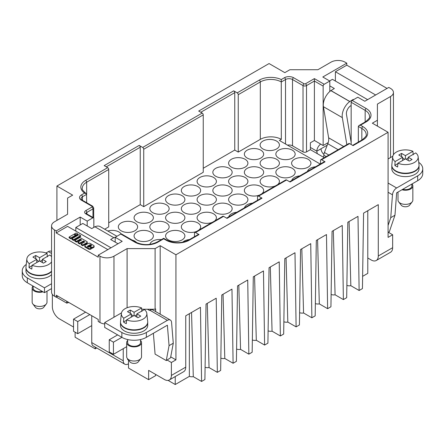 <?xml version="1.0" encoding="UTF-8"?>
<svg xmlns="http://www.w3.org/2000/svg" width="445" height="445" viewBox="0 0 445 445"><rect width="100%" height="100%" fill="white"/><g stroke="black" fill="none" stroke-linecap="round" stroke-linejoin="round"><path stroke-width="0.67" d="M254.562 276.072L256.309 340.275L264.603 345.064L263.473 270.933L253.294 276.807L252.165 352.245L248.85 354.159L247.72 280.027L237.541 285.901L236.412 361.34L233.097 363.253L231.962 289.122L221.788 294.996L220.659 370.435L217.338 372.348L216.209 298.217L206.035 304.091L204.906 379.529L201.585 381.448L200.456 307.311L185.743 315.805L185.743 367.147A9.901 5.718 60 0 1 183.69 371.681L169.334 379.969A9.901 5.718 60 0 1 164.383 379.479L148.63 370.379L148.63 379.68L128.499 368.06L128.499 360.011M56.91 220.403L56.91 186.043L72.663 195.138L67.584 198.07L67.584 214.24L54.457 221.821A9.901 5.718 0 0 0 51.559 225.865L51.559 292.159A9.901 5.718 0 0 0 54.457 296.203L56.209 297.216L56.209 295.191L98.217 319.449L98.217 321.468L99.969 322.48A9.901 5.718 180 0 0 104.697 323.999M141.71 309.242L155.11 309.242L155.11 248.599L127.103 248.599L127.103 307.734M155.633 311.561L155.633 308.936L155.11 309.242M93.845 227.378L93.845 218.484A1.485 0.857 120 0 0 93.533 217.805A1.485 0.857 120 0 0 92.794 217.878L87.192 221.115L80.189 217.071L56.209 230.916L56.209 232.935L98.217 257.193L98.217 255.169L99.969 256.181A9.901 5.718 180 0 0 113.97 256.181L127.103 248.599M80.189 217.071L80.189 224.953M110.994 247.793L75.811 227.478L82.814 223.44L87.192 225.965L87.192 221.115M191.545 312.457L193.291 376.659L201.585 381.448M56.209 230.916L54.457 229.904A9.901 5.718 0 0 1 51.559 225.865M223.056 294.267L224.797 358.464L233.097 363.253M270.315 266.978L272.062 331.18L280.356 335.969L279.226 261.832L269.053 267.712L267.918 343.151L264.603 345.064M317.58 239.694L319.321 303.891L327.62 308.68L330.935 306.766L332.065 231.328L342.244 225.454L343.373 299.585L346.688 297.672L347.823 222.233L357.997 216.359L359.126 290.49L362.441 288.577L363.576 213.138L378.289 204.639L378.289 255.981A9.901 5.718 60 0 1 376.236 260.514A9.901 5.718 60 0 1 371.286 260.025L367.787 258L367.787 273.363L362.625 276.345M315.366 303.629L315.383 302.327M315.383 303.618A4.951 2.859 0 0 0 319.321 303.891M167.109 360.033L171.386 362.497L171.386 375.435A9.901 5.718 60 0 1 169.334 379.969M68.113 302.066L68.113 302.873L67.684 302.628M52.354 294.412L52.354 306.711A9.901 5.718 -120 0 0 59.357 318.843L73.536 327.025M96.743 347.99L95.241 348.858L75.11 337.232L75.11 332.181M95.241 348.858L95.241 347.122M128.449 359.944L127.454 359.365M207.298 303.362L209.044 367.559L217.338 372.348M205.089 367.297L205.106 365.996M205.106 367.286A4.951 2.859 0 0 0 209.044 367.559M98.217 255.169L122.197 241.323L115.199 237.285L120.801 234.048L134.802 242.136A16.337 9.434 0 0 0 157.908 242.136L163.688 238.798L163.688 238.297L163.688 238.798L166.135 240.211A1.485 0.857 -60 0 1 166.881 240.139L163.688 238.297L157.168 242.058A1.485 0.857 60 0 1 157.908 242.136M272.062 331.18A4.951 2.859 0 0 1 268.124 330.902L268.124 329.611M238.809 285.173L240.556 349.37L248.85 354.159M240.556 349.37A4.951 2.859 0 0 1 236.612 349.097L236.612 347.806M171.386 362.497L175.936 359.872L175.936 254.768L160.183 245.673L160.183 314.187M160.183 245.673L155.11 248.599M175.936 359.872L170.73 356.862M220.842 358.203L220.859 356.901M168.071 380.392L175.235 384.53L189.353 376.381L189.353 313.725M189.353 376.381A4.951 2.859 0 0 0 193.291 376.659M220.859 358.192A4.951 2.859 0 0 0 224.797 358.464M175.235 384.53L175.235 376.559M148.63 379.68L155.633 375.636L155.633 374.423M56.209 297.216L57.956 296.203M56.209 232.935L67.584 226.366L107.846 249.612M252.348 340.013L252.371 338.712M252.371 340.002A4.951 2.859 0 0 0 256.309 340.275M346.872 285.44L346.894 285.429A4.951 2.859 0 0 0 350.832 285.701L359.126 290.49M331.119 294.534L331.141 294.523A4.951 2.859 0 0 0 335.079 294.796L343.373 299.585M299.63 311.422L299.63 312.713A4.951 2.859 0 0 0 303.568 312.991L311.867 317.78L315.182 315.861L316.312 240.422L326.485 234.548L327.62 308.68M283.86 321.818L283.877 321.807A4.951 2.859 0 0 0 287.815 322.085L296.109 326.875L299.429 324.956L300.559 249.517L310.732 243.643L311.867 317.78M280.356 335.969L283.676 334.05L284.806 258.612L294.979 252.738L296.109 326.875M108.719 222.834L140.231 204.639L140.231 147.239A1.485 0.857 -120 0 0 139.179 145.42L142.678 147.44A1.485 0.857 60 0 1 143.729 149.259L143.729 206.664L203.243 172.304L203.243 114.899A1.485 0.857 60 0 0 202.197 113.08L198.692 111.055L233.703 90.847L237.202 92.866A1.485 0.857 60 0 1 238.253 94.685L238.253 152.09L260.308 139.357A14.852 8.577 180 0 1 281.312 139.357L279.388 140.464L320.267 164.066M56.91 186.043L269.064 63.557L284.817 72.652L289.89 69.726L317.897 69.726L331.03 62.144A9.901 5.718 180 0 1 345.031 62.144L346.783 63.157L322.803 77.002L329.801 81.04L324.199 84.277L314.398 78.615L305.47 83.771A0.99 0.573 180 0 1 304.069 83.771L293.567 77.708A6.436 3.716 0 0 0 284.466 77.708L281.268 79.555L281.312 139.357M378.289 255.981L392.646 247.693L392.646 234.76L388.09 237.385L388.09 132.282L175.936 254.768M377.416 126.113L377.416 120.256L372.337 123.187L388.09 132.282M392.646 234.76L388.357 232.284M203.243 168.26L234.754 150.065L234.754 92.666A1.485 0.857 -120 0 0 233.703 90.847M349.086 221.499L350.832 285.701M346.894 285.429L346.894 284.138M301.821 248.788L303.568 312.991M283.877 321.807L283.877 320.517M286.068 257.883L287.815 322.085M333.333 230.599L335.079 294.796M331.141 294.523L331.141 293.233M230.783 211.547A9.656 5.574 0 0 0 232.157 208.683A9.656 5.574 0 0 0 225.075 203.309A9.656 5.574 0 0 0 214.217 205.818A9.656 5.574 0 0 0 212.844 208.683A9.656 5.574 0 0 0 219.925 214.056A9.656 5.574 0 0 0 230.783 211.547M184.881 236.239A9.656 5.574 0 0 0 184.892 235.972A9.656 5.574 0 0 0 175.469 230.399A9.656 5.574 0 0 0 165.596 235.705A9.656 5.574 0 0 0 165.585 235.972A9.656 5.574 0 0 0 175.007 241.54A9.656 5.574 0 0 0 184.881 236.239M392.646 247.693A9.901 5.718 60 0 1 390.593 252.226L376.236 260.514M418.745 162.369A17.327 10.007 180 0 1 422.75 168.766A17.327 10.007 180 0 1 417.677 175.836L396.656 187.974L388.09 183.029M422.75 168.766L422.75 173.617A17.327 10.007 180 0 1 417.677 180.687L396.656 192.824L394.965 215.224L390.749 217.661L392.473 194.799A5.941 3.432 -60 0 1 396.656 187.974M390.749 217.661L388.09 225.454M388.09 232.412L389.314 231.806L394.965 215.224M317.424 153.736A4.951 2.859 60 0 1 316.851 151.178A5.941 3.432 -60 0 1 320.712 144.113M123.248 348.652L123.248 360.784L91.742 342.589L91.742 325.612L77.736 333.694L77.736 321.568L89.818 314.593M128.499 363.815A7.426 4.289 -60 0 1 124.789 364.182A7.426 4.289 -60 0 1 123.248 360.784M127.626 359.465L127.454 358.653M126.675 346.677L113.447 354.315L109.248 351.889L109.248 339.757L113.447 342.183L121.852 337.332L104.697 327.431L104.697 322.58L121.468 312.896M113.447 354.315L113.447 342.183M22.25 270.838L22.25 275.689A17.327 10.007 180 0 0 27.323 282.759L44.478 292.665L44.478 287.815L27.323 277.908A17.327 10.007 180 0 1 22.25 270.838A17.327 10.007 180 0 1 26.255 264.441M44.478 292.665L51.559 288.577M51.559 283.726L44.478 287.815M25.966 267.601A13.617 7.86 0 0 0 25.966 267.807L25.966 270.838A13.617 7.86 0 0 0 29.949 276.395A13.617 7.86 0 0 0 51.559 274.571M46.024 252.966L48.344 251.625L51.559 253.478M25.966 267.807A13.617 7.86 0 0 0 29.949 273.363A13.617 7.86 0 0 0 51.559 271.539M51.559 271.139A13.617 7.86 180 0 1 31.456 273.708A13.617 7.86 180 0 1 29.949 272.957A13.617 7.86 180 0 1 25.988 266.911L26.856 258.857A12.749 7.359 180 0 1 34.154 252.654A12.749 7.359 180 0 1 47.081 253.366L47.365 256.843M42.381 262.55L42.381 259.313L49.885 254.979A12.749 7.359 180 0 1 51.559 256.793M51.559 261.832A12.749 7.359 180 0 1 32.073 265.264L31.795 269.064A13.139 7.587 180 0 1 30.288 268.318A13.139 7.587 180 0 1 28.992 267.445L29.275 263.646A12.749 7.359 180 0 1 26.856 258.857M47.081 253.366L39.577 257.7L39.577 260.931L32.073 265.264M40.278 261.337L42.381 260.125M36.779 260.125L38.876 261.337M29.275 263.646L36.779 259.313L32.924 257.093L35.728 255.475L35.728 258.706M39.577 257.7L35.728 255.475M32.04 265.687L28.992 267.445M36.779 262.55L36.779 259.313M39.577 260.931L43.432 263.156L46.23 261.538L42.381 259.313M153.369 333.283L155.088 354.12L166.274 360.578L170.557 357.78L173.283 343.212L169.061 345.648L167.376 325.2L146.355 337.332A17.327 10.007 180 0 1 121.852 337.332L121.852 332.482L104.697 322.58M127.665 339.546L127.665 342.589A6.436 3.716 0 0 0 129.551 345.214A6.436 3.716 0 0 0 136.565 346.021A6.436 3.716 0 0 0 140.537 342.589L140.537 339.546M127.665 340.453A7.426 4.289 0 0 0 126.675 342.589A7.426 4.289 0 0 0 128.85 345.62A7.426 4.289 0 0 0 136.943 346.549A7.426 4.289 0 0 0 141.527 342.589A7.426 4.289 0 0 0 140.537 340.453M126.675 342.589L126.675 356.74A7.426 4.289 0 0 0 127.326 358.486A7.426 4.289 0 0 0 128.85 359.771A7.426 4.289 0 0 0 140.881 358.486A7.426 4.289 0 0 0 141.527 356.74L141.527 342.589M127.326 358.486L129.934 361.857A4.567 2.637 0 0 0 130.875 362.647A4.567 2.637 0 0 0 138.273 361.857L140.881 358.486M115.199 237.285L115.199 242.136L110.649 239.505L113.798 237.686L94.891 226.772L91.742 228.591L87.192 225.965M116.935 236.278L100.247 226.644A12.377 7.148 120 0 0 94.935 226.8M324.288 157.697L310.371 149.665L310.371 142.789L314.398 140.47L314.398 78.615M314.398 140.47L323.148 145.521L323.148 86.096A1.485 0.857 -60 0 1 324.199 84.277M310.371 149.665L306.522 151.89A2.475 1.43 180 0 1 303.023 151.89L292.515 145.821A4.951 2.859 0 0 0 287.464 145.131M86.664 202.725L86.541 193.92L84.611 193.091L81.413 194.938A6.436 3.716 0 0 0 81.413 200.194L91.915 206.258A0.99 0.573 180 0 1 91.915 207.064L85.79 210.602A3.961 2.286 0 0 0 85.79 213.839L92.794 217.878M134.802 242.136A1.485 0.857 120 0 1 135.547 242.058L121.541 233.975A1.485 0.857 120 0 0 120.801 234.048M75.5 235.31L76.162 235.694L77.764 234.771L77.764 233.959L76.112 233.008L74.51 233.931L76.162 234.888L77.764 233.959M87.398 246.23L88.711 245.473L92.198 247.487L93.695 246.625A1.413 0.818 0 0 0 94.106 246.046A1.413 0.818 0 0 0 93.695 245.468L90.207 243.454A1.413 0.818 0 0 0 88.205 243.454L85.201 245.189A1.413 0.818 0 0 0 84.789 245.768L84.789 246.575A1.413 0.818 0 0 0 85.201 247.153L88.689 249.167A1.413 0.818 0 0 0 90.691 249.167L91.347 248.788L91.347 247.976L89.35 246.825L88.31 247.092L87.398 246.23L87.398 246.563M87.81 246.803L88.711 246.28L92.198 248.293L93.695 247.431A1.413 0.818 0 0 0 94.106 246.853L94.106 246.046M71.973 238.704L71.973 239.51L73.62 240.467L80.628 236.423L80.628 235.616L78.976 234.66L71.973 238.704L73.62 239.655L80.628 235.616M69.109 237.052L69.109 237.858L70.761 238.815L75.5 236.078L75.5 235.272L73.848 234.315L69.109 237.052L70.761 238.003L75.5 235.272M81.168 244.01L81.168 244.822L82.814 245.773L86.82 243.465A1.413 0.818 0 0 0 87.231 242.887L87.231 242.08A1.413 0.818 0 0 0 86.82 241.502L79.839 237.469L74.832 240.356L76.484 241.312L80.228 239.149L81.457 239.855L77.997 242.186L79.649 243.137L83.393 240.973L84.745 241.852L81.168 244.01L82.814 244.967L86.82 242.653A1.413 0.818 0 0 0 87.231 242.08M77.997 242.186L77.997 242.992L79.649 243.943L83.393 241.785L84.211 242.252M74.832 240.356L74.832 241.168L76.484 242.119L80.228 239.955L81.046 240.428M115.199 242.136L117.997 243.749M139.179 145.42L104.169 165.629L107.673 167.654A1.485 0.857 60 0 1 108.719 169.473L108.719 226.872L104.686 229.203M358.336 126.419L358.948 125.562L360.433 125.206L362.886 126.619A1.485 0.857 120 0 0 361.835 128.438L358.336 126.419L358.336 142.089M362.886 126.619A16.337 9.434 180 0 1 362.886 139.964L353.085 145.621L349.581 143.602A1.485 0.857 -120 0 0 348.841 143.524L320.834 159.694A1.485 0.857 -120 0 0 320.522 160.372L320.522 163.916M349.581 143.602L321.574 159.766L325.078 161.791A1.485 0.857 60 0 0 324.333 161.719L289.634 181.749M325.078 161.791L290.068 182.005L286.569 179.98A1.485 0.857 -120 0 0 285.824 179.908L257.816 196.078A1.485 0.857 -120 0 0 257.51 196.757L257.51 200.294M286.569 179.98L258.562 196.15L262.06 198.17A1.485 0.857 60 0 0 261.315 198.097L226.616 218.133M262.06 198.17L227.05 218.384L223.551 216.365A1.485 0.857 -120 0 0 222.806 216.287L194.799 232.457A1.485 0.857 -120 0 0 194.493 233.141L194.493 236.679M223.551 216.365L195.544 232.535L199.043 234.554A1.485 0.857 60 0 0 198.303 234.482L188.496 240.139A1.485 0.857 60 0 1 189.242 240.211L199.043 234.554M377.416 120.256L377.416 104.086L390.543 96.504A9.901 5.718 0 0 0 393.441 92.46A9.901 5.718 0 0 0 390.543 88.422L388.791 87.409L364.811 101.254L357.808 97.21L352.206 100.448A1.485 0.857 -60 0 0 351.155 102.267L351.155 144.508M323.148 145.521L328.188 142.611M329.801 81.04L329.801 91.486M335.402 81.04L335.402 71.745L375.663 94.991M335.402 71.745L346.783 65.176L346.783 63.157M346.783 65.176L387.044 88.422M279.338 145.715A9.656 5.574 0 0 0 279.416 145.014A9.656 5.574 0 0 0 270.371 139.452A9.656 5.574 0 0 0 260.186 144.314A9.656 5.574 0 0 0 260.108 145.014A9.656 5.574 0 0 0 269.158 150.577A9.656 5.574 0 0 0 279.338 145.715M234.754 150.065L238.253 152.09M140.231 204.639L143.729 206.664M189.509 239.56A9.656 5.574 0 0 0 182.684 242.225M216.326 182.094A9.656 5.574 0 0 0 216.398 181.399A9.656 5.574 0 0 0 207.353 175.836A9.656 5.574 0 0 0 197.168 180.698A9.656 5.574 0 0 0 197.09 181.399A9.656 5.574 0 0 0 206.141 186.961A9.656 5.574 0 0 0 216.326 182.094M236.328 186.861A9.656 5.574 0 0 0 247.91 181.399A9.656 5.574 0 0 0 240.183 175.936A9.656 5.574 0 0 0 228.602 181.399A9.656 5.574 0 0 0 236.328 186.861M247.904 199.777A9.656 5.574 0 0 0 247.91 199.588A9.656 5.574 0 0 0 238.414 194.014A9.656 5.574 0 0 0 228.608 199.399A9.656 5.574 0 0 0 228.602 199.588A9.656 5.574 0 0 0 238.092 205.162A9.656 5.574 0 0 0 247.904 199.777M214.568 221.048A9.656 5.574 0 0 0 216.398 217.777A9.656 5.574 0 0 0 216.376 217.371A9.656 5.574 0 0 0 206.391 212.209A9.656 5.574 0 0 0 197.09 217.777A9.656 5.574 0 0 0 197.118 218.189A9.656 5.574 0 0 0 202.675 222.834A9.656 5.574 0 0 0 212.41 222.294M236.768 212.271A9.656 5.574 0 0 0 228.713 216.921M189.665 214.206A9.656 5.574 0 0 0 200.645 208.683A9.656 5.574 0 0 0 192.323 203.165A9.656 5.574 0 0 0 181.338 208.683A9.656 5.574 0 0 0 189.665 214.206M161.418 239.605A9.656 5.574 0 0 0 150.11 243.727A9.656 5.574 0 0 0 149.904 244.388M136.715 229.242A9.656 5.574 0 0 0 137.633 226.872A9.656 5.574 0 0 0 130.079 221.432A9.656 5.574 0 0 0 119.238 224.508A9.656 5.574 0 0 0 118.32 226.872A9.656 5.574 0 0 0 125.874 232.312A9.656 5.574 0 0 0 136.715 229.242M232.151 172.226A9.656 5.574 0 0 0 222.433 166.725A9.656 5.574 0 0 0 212.844 172.304A9.656 5.574 0 0 0 212.849 172.376A9.656 5.574 0 0 0 222.567 177.878A9.656 5.574 0 0 0 232.157 172.304A9.656 5.574 0 0 0 232.151 172.226M193.263 195.911A9.656 5.574 0 0 0 200.645 190.493A9.656 5.574 0 0 0 188.719 185.076A9.656 5.574 0 0 0 181.338 190.493A9.656 5.574 0 0 0 193.263 195.911M198.809 230.143A9.656 5.574 0 0 0 200.645 226.872A9.656 5.574 0 0 0 200.595 226.288A9.656 5.574 0 0 0 190.482 221.31A9.656 5.574 0 0 0 181.338 226.872A9.656 5.574 0 0 0 181.393 227.462A9.656 5.574 0 0 0 196.657 231.389M277.58 184.664A9.656 5.574 0 0 0 279.416 181.399A9.656 5.574 0 0 0 279.416 181.26A9.656 5.574 0 0 0 269.642 175.825A9.656 5.574 0 0 0 260.108 181.399A9.656 5.574 0 0 0 260.108 181.532A9.656 5.574 0 0 0 265.481 186.394A9.656 5.574 0 0 0 275.427 185.91M153.314 235.305A9.656 5.574 0 0 0 143.157 230.404A9.656 5.574 0 0 0 134.073 235.972A9.656 5.574 0 0 0 134.145 236.634A9.656 5.574 0 0 0 144.308 241.535A9.656 5.574 0 0 0 153.386 235.972A9.656 5.574 0 0 0 153.314 235.305M153.364 218.15A9.656 5.574 0 0 0 153.386 217.777A9.656 5.574 0 0 0 144.052 212.209A9.656 5.574 0 0 0 134.095 217.41A9.656 5.574 0 0 0 134.073 217.777A9.656 5.574 0 0 0 143.407 223.351A9.656 5.574 0 0 0 153.364 218.15M252.521 203.176A9.656 5.574 0 0 0 244.466 207.826M205 205.067A9.656 5.574 0 0 0 216.398 199.588A9.656 5.574 0 0 0 208.494 194.103A9.656 5.574 0 0 0 197.09 199.588A9.656 5.574 0 0 0 205 205.067M295.074 154.899A9.656 5.574 0 0 0 295.168 154.109A9.656 5.574 0 0 0 286.196 148.552A9.656 5.574 0 0 0 275.956 153.325A9.656 5.574 0 0 0 275.861 154.109A9.656 5.574 0 0 0 284.833 159.672A9.656 5.574 0 0 0 295.074 154.899M174.173 223.318A9.656 5.574 0 0 0 184.892 217.777A9.656 5.574 0 0 0 176.303 212.237A9.656 5.574 0 0 0 165.585 217.777A9.656 5.574 0 0 0 174.173 223.318M179.235 204.661A9.656 5.574 0 0 0 184.892 199.588A9.656 5.574 0 0 0 171.242 194.515A9.656 5.574 0 0 0 165.585 199.588A9.656 5.574 0 0 0 179.235 204.661M315.538 166.792A9.656 5.574 0 0 0 307.484 171.442M261.827 193.764A9.656 5.574 0 0 0 263.663 190.594A9.656 5.574 0 0 0 263.663 190.493A9.656 5.574 0 0 0 254.095 184.92A9.656 5.574 0 0 0 244.355 190.388A9.656 5.574 0 0 0 244.355 190.493A9.656 5.574 0 0 0 249.617 195.455A9.656 5.574 0 0 0 259.669 195.005M263.512 153.141A9.656 5.574 0 0 0 253.166 148.558A9.656 5.574 0 0 0 244.355 154.109A9.656 5.574 0 0 0 244.5 155.083A9.656 5.574 0 0 0 254.852 159.66A9.656 5.574 0 0 0 263.663 154.109A9.656 5.574 0 0 0 263.512 153.141M136.676 242.647A9.656 5.574 0 0 0 131.954 239.989M299.785 175.892A9.656 5.574 0 0 0 291.731 180.542M271.645 168.672A9.656 5.574 0 0 0 279.416 163.204A9.656 5.574 0 0 0 267.879 157.741A9.656 5.574 0 0 0 260.108 163.204A9.656 5.574 0 0 0 271.645 168.672M252.777 177.828A9.656 5.574 0 0 0 263.663 172.304A9.656 5.574 0 0 0 255.241 166.775A9.656 5.574 0 0 0 244.355 172.304A9.656 5.574 0 0 0 252.777 177.828M121.196 233.909A9.656 5.574 0 0 0 108.797 230.76A9.656 5.574 0 0 0 107.812 231.011M159.099 221.304A9.656 5.574 0 0 0 149.832 226.872A9.656 5.574 0 0 0 159.872 232.446A9.656 5.574 0 0 0 169.139 226.872A9.656 5.574 0 0 0 159.099 221.304M246.085 166.469A9.656 5.574 0 0 0 247.91 163.204A9.656 5.574 0 0 0 241.223 157.903A9.656 5.574 0 0 0 230.427 159.944A9.656 5.574 0 0 0 228.602 163.204A9.656 5.574 0 0 0 235.283 168.51A9.656 5.574 0 0 0 246.085 166.469M223.379 196.045A9.656 5.574 0 0 0 232.157 190.493A9.656 5.574 0 0 0 221.621 184.942A9.656 5.574 0 0 0 212.844 190.493A9.656 5.574 0 0 0 223.379 196.045M164.272 213.522A9.656 5.574 0 0 0 169.139 208.683A9.656 5.574 0 0 0 154.693 203.843A9.656 5.574 0 0 0 149.832 208.683A9.656 5.574 0 0 0 164.272 213.522M295.096 172.988A9.656 5.574 0 0 0 295.168 172.304A9.656 5.574 0 0 0 286.113 166.736A9.656 5.574 0 0 0 275.933 171.614A9.656 5.574 0 0 0 275.861 172.304A9.656 5.574 0 0 0 284.922 177.867A9.656 5.574 0 0 0 295.096 172.988M310.716 164.35A9.656 5.574 0 0 0 310.927 163.204A9.656 5.574 0 0 0 302.266 157.663A9.656 5.574 0 0 0 291.82 162.058A9.656 5.574 0 0 0 291.614 163.204A9.656 5.574 0 0 0 300.275 168.75A9.656 5.574 0 0 0 310.716 164.35M367.787 258L367.787 210.702M258.562 196.15A1.485 0.857 -120 0 0 257.816 196.078M195.544 232.535A1.485 0.857 -120 0 0 194.799 232.457M321.574 159.766A1.485 0.857 -120 0 0 320.834 159.694M90.129 245.484L91.086 245.818M76.162 235.694L76.162 234.888M74.51 234.699L74.51 233.931M84.789 245.768A1.413 0.818 0 0 0 85.201 246.341L88.689 248.355A1.413 0.818 0 0 0 90.691 248.355L91.347 247.976M90.897 245.929L89.412 245.067L90.585 244.722L91.498 245.251L90.897 245.929M88.711 246.28L88.711 245.473M92.198 248.293L92.198 247.487M73.62 240.467L73.62 239.655M70.761 238.815L70.761 238.003M82.814 245.773L82.814 244.967M76.484 242.119L76.484 241.312M80.228 239.955L80.228 239.149M79.649 243.943L79.649 243.137M83.393 241.785L83.393 240.973M327.242 145.181L316.851 151.178L310.371 147.44M351.155 142.428L346.46 114.376A6.436 3.716 -60 0 1 350.944 105.621L351.155 105.498M349.759 101.549L330.852 90.635A12.377 7.148 120 0 0 323.42 106.694L342.322 117.608A12.377 7.148 120 0 1 349.759 101.549L353.258 99.435L353.258 99.841M342.322 117.608L346.855 144.669M388.09 158.96L392.79 156.251M391.811 165.529A13.617 7.86 0 0 0 391.806 165.735L391.806 168.766A13.617 7.86 0 0 0 395.794 174.323A13.617 7.86 0 0 0 410.629 176.025A13.617 7.86 0 0 0 419.034 168.766L419.034 165.735A13.617 7.86 0 0 0 419.034 165.529M391.806 165.735A13.617 7.86 0 0 0 395.794 171.292A13.617 7.86 0 0 0 410.629 172.994A13.617 7.86 0 0 0 419.034 165.735M408.221 160.478L408.221 157.241L415.725 152.908A12.749 7.359 180 0 1 418.144 156.79L419.012 164.839A13.617 7.86 180 0 1 411.909 172.237A13.617 7.86 180 0 1 397.296 171.637A13.617 7.86 180 0 1 395.794 170.886A13.617 7.86 180 0 1 391.834 164.839L392.696 156.79A12.749 7.359 180 0 1 399.994 150.582A12.749 7.359 180 0 1 412.927 151.294L413.205 154.771M418.144 156.79A12.749 7.359 180 0 1 411.553 163.699A12.749 7.359 180 0 1 397.919 163.193L397.635 166.992A13.139 7.587 180 0 1 396.133 166.246A13.139 7.587 180 0 1 394.837 165.373L395.116 161.574A12.749 7.359 180 0 1 392.696 156.79M412.927 151.294L405.423 155.628L405.423 158.859L397.919 163.193M406.124 159.266L408.221 158.053M402.619 158.053L404.722 159.266M395.116 161.574L402.619 157.241L398.77 155.021L401.568 153.403L401.568 156.634M405.423 155.628L401.568 153.403M397.886 163.615L394.837 165.373M402.619 160.478L402.619 157.241M405.423 158.859L409.272 161.084L412.076 159.466L408.221 157.241M402.725 189.32A6.436 3.716 0 0 0 411.859 185.943L411.859 184.046M401.985 189.748A7.426 4.289 0 0 0 412.849 185.943A7.426 4.289 0 0 0 412.009 183.963M397.997 192.051L397.997 200.094A7.426 4.289 0 0 0 398.642 201.846A7.426 4.289 0 0 0 400.172 203.126A7.426 4.289 0 0 0 412.204 201.846A7.426 4.289 0 0 0 412.849 200.094L412.849 185.943M398.642 201.846L401.251 205.212A4.567 2.637 0 0 0 402.191 206.002A4.567 2.637 0 0 0 409.589 205.212L412.204 201.846M323.42 106.694L328.632 137.816A9.901 5.718 120 0 1 327.798 143.746L324.416 152.474A5.941 3.432 120 0 0 323.849 155.222A4.951 2.859 60 0 1 323.276 157.113M323.91 154.382A4.951 2.859 60 0 1 321.051 148.752M353.258 99.435L353.608 99.636M329.801 85.891L334.351 88.522L330.852 90.635M330.852 90.541L349.759 101.454M367.615 99.636L332.426 79.327L329.628 80.94M329.801 90.747L330.324 91.047M33.141 286.118L33.141 288.015A6.436 3.716 0 0 0 35.027 290.646A6.436 3.716 0 0 0 42.275 291.392M32.991 286.035A7.426 4.289 0 0 0 32.151 288.015A7.426 4.289 0 0 0 34.326 291.047A7.426 4.289 0 0 0 43.015 291.82M32.151 288.015L32.151 302.166A7.426 4.289 0 0 0 32.797 303.913A7.426 4.289 0 0 0 34.326 305.198A7.426 4.289 0 0 0 46.358 303.913A7.426 4.289 0 0 0 47.003 302.166L47.003 291.208M32.797 303.913L35.411 307.284A4.567 2.637 0 0 0 36.351 308.074A4.567 2.637 0 0 0 43.749 307.284L46.358 303.913M91.742 315.705L91.742 325.612M173.283 343.212L171.559 322.341A5.941 3.432 120 0 0 170.346 320.055L152.841 309.948A5.941 3.432 120 0 0 149.87 310.243L149.509 310.454L147.406 309.242M170.346 320.055A5.941 3.432 120 0 0 167.376 320.35L146.355 332.482A17.327 10.007 180 0 1 121.852 332.482M120.489 322.174A13.617 7.86 0 0 0 120.489 322.375L120.489 325.406A13.617 7.86 0 0 0 124.478 330.969A13.617 7.86 0 0 0 139.313 332.671A13.617 7.86 0 0 0 147.718 325.406L147.718 322.375A13.617 7.86 0 0 0 147.712 322.174M120.489 322.375A13.617 7.86 0 0 0 124.478 327.937A13.617 7.86 0 0 0 139.313 329.639A13.617 7.86 0 0 0 147.718 322.375M136.904 317.124L136.904 313.886L144.408 309.553A12.749 7.359 180 0 1 146.828 313.43L147.69 321.485A13.617 7.86 180 0 1 140.592 328.883A13.617 7.86 180 0 1 125.98 328.282A13.617 7.86 180 0 1 124.478 327.531A13.617 7.86 180 0 1 120.512 321.485L121.379 313.43A12.749 7.359 180 0 1 128.677 307.228A12.749 7.359 180 0 1 141.61 307.94L141.888 311.417M146.828 313.43A12.749 7.359 180 0 1 140.231 320.339A12.749 7.359 180 0 1 126.597 319.838L126.319 323.637A13.139 7.587 180 0 1 124.811 322.892A13.139 7.587 180 0 1 123.515 322.019L123.799 318.22A12.749 7.359 180 0 1 121.379 313.43M141.61 307.94L134.101 312.273L134.101 315.505L126.597 319.838M134.802 315.911L136.904 314.698M131.303 314.698L133.4 315.911M123.799 318.22L131.303 313.886L127.454 311.667L130.251 310.048L130.251 313.28M134.101 312.273L130.251 310.048M126.569 320.261L123.515 322.019M131.303 317.124L131.303 313.886M134.101 315.505L137.956 317.73L140.754 316.111L136.904 313.886M169.061 345.648L166.274 360.578M113.798 237.686L113.798 237.736A12.377 7.148 -60 0 1 115.411 237.157M75.811 227.478L75.811 231.116M91.742 342.589A7.426 4.289 120 0 0 93.278 345.988L124.789 364.182M77.736 321.568L73.536 319.143L73.536 331.269L77.736 333.694M73.536 319.143L85.618 312.168M109.248 339.757L117.647 334.907M51.559 251.47L51.314 251.33A5.941 3.432 120 0 0 48.344 251.625M56.365 297.121L66.867 303.184L68.113 302.339M66.711 301.254L66.867 303.184M113.97 256.181L113.97 317.224M54.457 296.203L54.457 229.904M99.969 256.181L99.969 322.48M93.695 217.944L93.695 207.876A2.475 1.43 180 0 1 92.966 208.883L92.966 217.477M140.231 147.239L106.272 166.842M234.754 92.666L200.795 112.268M171.386 375.435L185.743 367.147M417.677 180.687L417.677 175.836M392.473 194.799L388.09 192.273M27.323 282.759L27.323 277.908M237.202 92.866L259.257 80.133A1.485 0.857 60 0 1 260.308 81.952L260.308 139.357M238.253 94.685L260.308 81.952A14.852 8.577 180 0 1 281.312 81.952L285.518 79.527A1.485 0.857 -120 0 0 284.466 77.708M323.148 86.096L314.398 81.04L306.522 85.59L306.522 151.89M82.464 200.294L82.464 196.757L86.664 194.332L86.664 182.205A14.852 8.577 0 0 0 82.314 188.268C81.624 189.008 82.881 190.749 86.074 193.486M292.515 145.821L292.515 79.527A1.485 0.857 -60 0 1 293.567 77.708M305.47 83.771A1.485 0.857 -120 0 1 306.522 85.59A2.475 1.43 180 0 1 303.023 85.59L303.023 151.89M304.069 83.771A1.485 0.857 -60 0 0 303.023 85.59L292.515 79.527A4.951 2.859 0 0 0 285.518 79.527L285.518 144.002M81.413 200.194A1.485 0.857 120 0 1 82.158 200.122L81.012 198.776A4.951 2.859 0 0 1 82.464 196.757A1.485 0.857 -120 0 0 81.413 194.938M82.158 200.122L92.66 206.185A1.485 0.857 120 0 0 91.915 206.258M259.257 80.133A16.337 9.434 180 0 1 281.268 79.555M91.915 207.064A1.485 0.857 -120 0 1 92.966 208.883L86.842 212.421A2.475 1.43 0 0 0 86.119 213.405L86.113 213.433M86.842 213.939L86.842 212.421A1.485 0.857 -120 0 0 85.79 210.602M108.719 169.473L86.664 182.205A1.485 0.857 -120 0 0 85.612 180.386A16.337 9.434 0 0 0 84.611 193.091M85.612 180.386L107.673 167.654M142.678 147.44L202.197 113.08M352.646 145.37L362.141 139.886C365.601 137.027 366.953 135.23 366.185 134.501A14.852 8.577 180 0 0 361.835 128.438L361.835 140.064M360.433 125.206L366.213 121.869A16.337 9.434 0 0 0 366.213 108.53L352.206 100.448M189.242 240.211A16.337 9.434 180 0 1 166.135 240.211M390.543 157.547L390.543 96.504M365.161 121.975L365.161 110.349L351.155 102.267M143.729 149.259L203.243 114.899M358.948 125.562L365.467 121.797C368.927 118.937 370.279 117.141 369.511 116.412A14.852 8.577 0 0 0 365.161 110.349A1.485 0.857 -60 0 1 366.213 108.53M365.467 121.797A1.485 0.857 60 0 1 366.213 121.869M362.141 139.886A1.485 0.857 60 0 1 362.886 139.964M93.533 217.805L86.53 213.761A1.485 0.857 120 0 0 85.79 213.839M90.012 245.417L90.012 244.722M90.585 245.529L90.585 244.722M91.498 245.579L91.498 245.251M90.691 249.167L90.691 248.355M93.695 247.431L93.695 246.625M85.201 247.153L85.201 246.341M88.689 249.167L88.689 248.355M86.82 243.465L86.82 242.653M81.457 240.189L81.457 239.855M84.622 242.013L84.622 241.685M323.849 155.222L326.218 156.59M328.632 137.816L343.679 146.505M327.798 143.746L338.128 149.709M324.416 152.474L328.877 155.049M149.87 310.243L167.376 320.35M146.355 337.332L146.355 332.482M393.441 154.721L393.441 92.46M93.695 207.876L92.66 206.185M135.547 242.058C142.75 245.44 149.959 245.44 157.168 242.058M188.496 240.139C181.293 243.521 174.084 243.521 166.881 240.139M86.53 213.761L86.113 213.394M150.888 309.242L151.634 309.67"/></g></svg>
